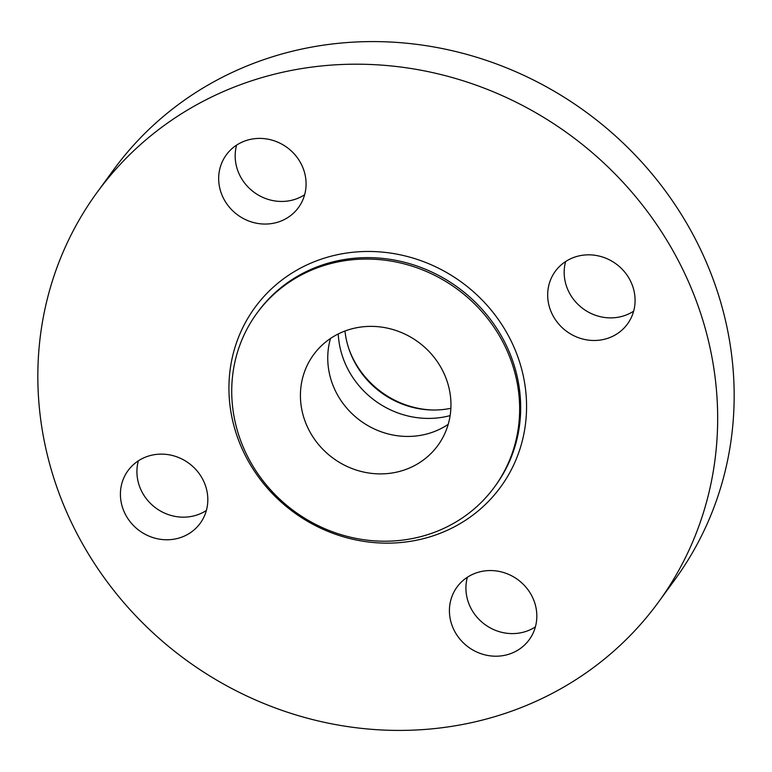 <?xml version="1.0" encoding="UTF-8"?>
<svg xmlns="http://www.w3.org/2000/svg" width="772" height="772" viewBox="0 0 772 772"><rect width="100%" height="100%" fill="white"/><g stroke="black" fill="none" stroke-linecap="round" stroke-linejoin="round"><path stroke-width="1.16" d="M633.638 311.174A44.679 41.813 36.1 0 1 628.649 313.943A44.679 41.813 36.1 0 1 580.853 306.976A44.679 41.813 36.1 0 1 565.625 261.544M570.614 258.765A44.679 41.813 36.1 0 1 623.853 271.059A44.679 41.813 36.1 0 1 627.472 323.999A44.679 41.813 36.1 0 1 612.148 336.553A44.679 41.813 36.1 0 1 558.918 324.269A44.679 41.813 36.1 0 1 555.29 271.329A44.679 41.813 36.1 0 1 570.614 258.765M535.382 626.893A44.679 41.813 36.1 0 1 530.393 629.663A44.679 41.813 36.1 0 1 482.596 622.695A44.679 41.813 36.1 0 1 467.369 577.253M472.358 574.484A44.679 41.813 36.1 0 1 525.587 586.768A44.679 41.813 36.1 0 1 529.216 639.718A44.679 41.813 36.1 0 1 513.891 652.272A44.679 41.813 36.1 0 1 460.652 639.988A44.679 41.813 36.1 0 1 457.034 587.038A44.679 41.813 36.1 0 1 472.358 574.484M206.375 510.456A44.679 41.813 36.1 0 1 201.386 513.235A44.679 41.813 36.1 0 1 153.589 506.258A44.679 41.813 36.1 0 1 138.362 460.826M143.351 458.057A44.679 41.813 36.1 0 1 196.58 470.341A44.679 41.813 36.1 0 1 200.209 523.281A44.679 41.813 36.1 0 1 184.884 535.836A44.679 41.813 36.1 0 1 131.645 523.551A44.679 41.813 36.1 0 1 128.027 470.611A44.679 41.813 36.1 0 1 143.351 458.057M304.631 194.747A44.679 41.813 36.1 0 1 299.642 197.516A44.679 41.813 36.1 0 1 251.846 190.539A44.679 41.813 36.1 0 1 236.618 145.107M241.607 142.338A44.679 41.813 36.1 0 1 294.846 154.622A44.679 41.813 36.1 0 1 298.465 207.562A44.679 41.813 36.1 0 1 283.141 220.126A44.679 41.813 36.1 0 1 229.911 207.832A44.679 41.813 36.1 0 1 226.283 154.892A44.679 41.813 36.1 0 1 241.607 142.338M307.285 272.014A147.172 137.734 -143.9 0 0 256.806 313.374A147.172 137.734 -143.9 0 0 268.743 487.779A147.172 137.734 -143.9 0 0 444.093 528.251A147.172 137.734 -143.9 0 0 494.572 486.881A147.172 137.734 -143.9 0 0 482.635 312.486A147.172 137.734 -143.9 0 0 307.285 272.014M658.448 602.15L674.95 579.54A347.497 325.205 -143.9 0 0 646.772 167.756A347.497 325.205 -143.9 0 0 232.729 72.192A347.497 325.205 -143.9 0 0 113.552 169.85L97.05 192.46A347.497 325.205 -143.9 0 0 125.228 604.244A347.497 325.205 -143.9 0 0 539.271 699.808A347.497 325.205 -143.9 0 0 658.448 602.15A347.497 325.205 -143.9 0 0 630.28 190.366A347.497 325.205 -143.9 0 0 216.228 94.802A347.497 325.205 -143.9 0 0 97.05 192.46M348.925 348.963A88.49 82.816 -143.9 0 0 432.581 410.009M338.242 333.958A86.869 81.301 -143.9 0 0 450.134 415.606M330.503 338.464A76.949 72.008 -143.9 0 0 356.066 417.324A76.949 72.008 -143.9 0 0 438.776 429.666A76.949 72.008 -143.9 0 0 448.194 424.349M411.457 467.118A76.949 72.008 -143.9 0 0 437.84 445.492A76.949 72.008 -143.9 0 0 431.606 354.309A76.949 72.008 -143.9 0 0 339.921 333.147A76.949 72.008 -143.9 0 0 313.538 354.773A76.949 72.008 -143.9 0 0 319.772 445.955A76.949 72.008 -143.9 0 0 411.457 467.118M344.968 331.024A86.01 80.491 -143.9 0 0 349.214 349.803A86.01 80.491 -143.9 0 0 431.693 409.99A86.01 80.491 -143.9 0 0 450.867 408.301M494.572 486.881L495.605 485.472A147.172 137.734 -143.9 0 0 483.668 311.077A147.172 137.734 -143.9 0 0 308.308 270.596A147.172 137.734 -143.9 0 0 257.838 311.965L256.806 313.374M448.464 529.746A152.132 142.376 -143.9 0 0 508.69 336.235A152.132 142.376 -143.9 0 0 307.034 264.864A152.132 142.376 -143.9 0 0 246.808 458.375A152.132 142.376 -143.9 0 0 448.464 529.746"/></g></svg>
